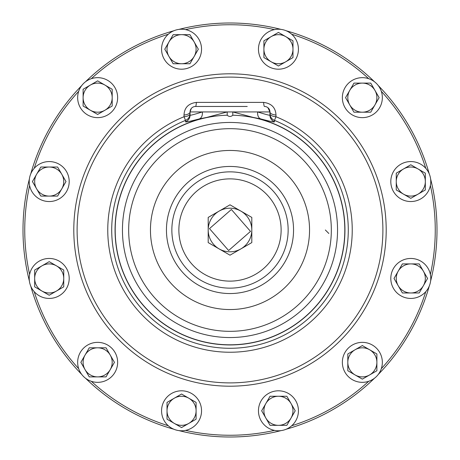 <?xml version="1.0" encoding="UTF-8"?>
<svg xmlns="http://www.w3.org/2000/svg" width="460" height="460" viewBox="0 0 460 460"><rect width="100%" height="100%" fill="white"/><g stroke="black" fill="none" stroke-linecap="round" stroke-linejoin="round"><path stroke-width="0.69" d="M80.339 372.347A19.987 19.987 0 0 0 107.646 379.661A19.987 19.987 0 0 0 114.96 352.354A19.987 19.987 0 0 0 87.653 345.04A19.987 19.987 0 0 0 80.339 372.347M87.653 80.339A19.987 19.987 0 0 0 80.339 107.646A19.987 19.987 0 0 0 107.646 114.96A19.987 19.987 0 0 0 114.96 87.653A19.987 19.987 0 0 0 87.653 80.339M379.661 87.653A19.987 19.987 0 0 0 352.354 80.339A19.987 19.987 0 0 0 345.04 107.646A19.987 19.987 0 0 0 372.347 114.96A19.987 19.987 0 0 0 379.661 87.653M372.347 379.661A19.987 19.987 0 0 0 379.661 352.354A19.987 19.987 0 0 0 352.354 345.04A19.987 19.987 0 0 0 345.04 372.347A19.987 19.987 0 0 0 372.347 379.661M171.563 428.105A19.987 19.987 0 0 0 198.864 420.791A19.987 19.987 0 0 0 191.55 393.484A19.987 19.987 0 0 0 164.249 400.798A19.987 19.987 0 0 0 171.563 428.105M31.895 171.563A19.987 19.987 0 0 0 39.209 198.864A19.987 19.987 0 0 0 66.516 191.55A19.987 19.987 0 0 0 59.202 164.249A19.987 19.987 0 0 0 31.895 171.563M288.437 31.895A19.987 19.987 0 0 0 261.136 39.209A19.987 19.987 0 0 0 268.45 66.516A19.987 19.987 0 0 0 295.751 59.202A19.987 19.987 0 0 0 288.437 31.895M428.105 288.437A19.987 19.987 0 0 0 420.791 261.136A19.987 19.987 0 0 0 393.484 268.45A19.987 19.987 0 0 0 400.798 295.751A19.987 19.987 0 0 0 428.105 288.437M29.216 278.444A19.987 19.987 0 0 0 49.203 298.431A19.987 19.987 0 0 0 69.195 278.444A19.987 19.987 0 0 0 49.203 258.457A19.987 19.987 0 0 0 29.216 278.444M181.556 29.216A19.987 19.987 0 0 0 161.569 49.203A19.987 19.987 0 0 0 181.556 69.195A19.987 19.987 0 0 0 201.543 49.203A19.987 19.987 0 0 0 181.556 29.216M430.784 181.556A19.987 19.987 0 0 0 410.797 161.569A19.987 19.987 0 0 0 390.804 181.556A19.987 19.987 0 0 0 410.797 201.543A19.987 19.987 0 0 0 430.784 181.556M278.444 430.784A19.987 19.987 0 0 0 298.431 410.797A19.987 19.987 0 0 0 278.444 390.804A19.987 19.987 0 0 0 258.457 410.797A19.987 19.987 0 0 0 278.444 430.784M178.992 29.383A207 207 0 0 1 281.008 29.383M286.131 30.757A207 207 0 0 1 374.48 81.765M378.235 85.52A207 207 0 0 1 429.243 173.868M430.617 178.992A207 207 0 0 1 430.617 281.008M429.243 286.131A207 207 0 0 1 378.235 374.48M374.48 378.235A207 207 0 0 1 286.131 429.243M281.008 430.617A207 207 0 0 1 178.992 430.617M185.535 430.382A205.258 205.258 0 0 0 274.465 430.382M91.304 381.305A205.258 205.258 0 0 0 168.314 425.77M34.23 291.686A205.258 205.258 0 0 0 78.695 368.696M29.618 185.535A205.258 205.258 0 0 0 29.618 274.465M78.695 91.304A205.258 205.258 0 0 0 34.23 168.314M168.314 34.23A205.258 205.258 0 0 0 91.304 78.695M274.465 29.618A205.258 205.258 0 0 0 185.535 29.618M344.948 230A114.948 114.948 0 0 0 252.931 117.363L232.794 111.935L232.794 115.23C230.931 116.863 229.068 116.863 227.205 115.23L227.205 111.935L207.069 117.363A114.948 114.948 0 0 0 230 344.948A114.948 114.948 0 0 0 344.948 230M207.069 117.363L199.243 118.933C190.285 121.285 185.719 122.262 185.547 121.865L185.518 120.399A118.283 118.283 0 0 0 230 348.283A118.283 118.283 0 0 0 274.482 120.399L274.453 121.865C274.281 122.262 269.715 121.285 260.757 118.933L252.931 117.363M184.029 116.736L184.011 115C184.38 107.634 188.496 103.431 196.362 102.396L263.637 102.396C271.486 103.425 275.603 107.629 275.988 115L275.971 116.736L274.482 120.399A7.268 7.256 180 0 1 269.945 113.677A7.268 3.105 180 0 0 275.971 116.736A122.239 122.239 0 0 1 230 352.239A122.239 122.239 0 0 1 184.029 116.736A7.268 3.105 0 0 0 190.055 113.677A7.268 7.256 0 0 1 185.518 120.399L184.029 116.736M293.549 230A63.549 63.549 0 0 0 230 166.451A63.549 63.549 0 0 0 166.451 230A63.549 63.549 0 0 0 230 293.549A63.549 63.549 0 0 0 293.549 230M291.686 425.77A205.258 205.258 0 0 0 368.696 381.305M381.305 368.696A205.258 205.258 0 0 0 425.77 291.686M430.382 274.465A205.258 205.258 0 0 0 430.382 185.535M425.77 168.314A205.258 205.258 0 0 0 381.305 91.304M368.696 78.695A205.258 205.258 0 0 0 291.686 34.23M260.757 118.933A7.268 4.968 -77.1 0 1 257.657 111.935C265.627 114.436 269.721 115.512 269.945 115.155L269.945 111.935L202.342 111.935C194.373 114.436 190.279 115.512 190.055 115.155L190.055 111.935A5.468 5.468 0 0 1 195.517 106.467L247.238 106.467M275.988 115A7.268 3.111 180 0 1 269.945 111.935A5.468 5.468 0 0 0 264.483 106.467A5.468 5.468 0 0 1 269.945 111.935L267.915 107.686M191.291 108.474L190.055 111.935A7.268 3.111 0 0 1 184.011 115M264.483 106.467A7.268 0.937 90 0 1 263.637 102.396M195.517 106.467A7.268 0.937 90 0 0 196.362 102.396M190.055 111.935L202.342 111.935A7.268 4.968 -102.9 0 1 199.243 118.933M173.868 429.243A207 207 0 0 1 85.52 378.235M81.765 374.48A207 207 0 0 1 30.757 286.131M29.383 281.008A207 207 0 0 1 29.383 178.992M30.757 173.868A207 207 0 0 1 81.765 85.52M85.52 81.765A207 207 0 0 1 173.868 30.757M278.444 396.255A14.536 14.536 0 0 1 291.03 418.065L295.228 410.797L286.839 396.255L270.049 396.255L265.857 403.523A14.536 14.536 0 0 1 278.444 396.255M265.857 418.065A14.536 14.536 0 0 1 265.857 403.523L261.659 410.797L270.049 425.333L278.444 425.333A14.536 14.536 0 0 1 265.857 418.065M286.839 425.333L278.444 425.333A14.536 14.536 0 0 0 291.03 418.065L286.839 425.333L291.03 418.065M267.858 400.056L270.049 396.255L286.839 396.255L289.029 400.056M278.444 425.333L270.049 425.333L261.659 410.797L265.857 403.523M295.228 410.797L293.037 414.592M396.255 181.556A14.536 14.536 0 0 1 418.065 168.969L410.797 164.772L396.255 173.161L396.255 189.951L403.523 194.143A14.536 14.536 0 0 1 396.255 181.556M418.065 194.143A14.536 14.536 0 0 1 403.523 194.143L410.797 198.34L425.333 189.951L425.333 181.556A14.536 14.536 0 0 1 418.065 194.143L425.333 189.951L425.333 181.556A14.536 14.536 0 0 0 418.065 168.969L425.333 173.161L425.333 181.556M411.119 198.156L410.797 198.34L396.255 189.951L396.255 173.161L403.523 168.969M410.469 164.956L410.797 164.772L418.065 168.969M181.556 63.744A14.536 14.536 0 0 1 168.969 41.935L164.772 49.203L173.161 63.744L189.951 63.744L194.143 56.476A14.536 14.536 0 0 1 181.556 63.744M194.143 41.935A14.536 14.536 0 0 1 194.143 56.476L198.34 49.203L189.951 34.667L181.556 34.667A14.536 14.536 0 0 1 194.143 41.935L189.951 34.667M181.556 34.667A14.536 14.536 0 0 0 168.969 41.935L173.161 34.667L181.556 34.667L173.161 34.667M189.572 63.744L173.161 63.744L168.969 56.476M198.156 48.881L198.34 49.203L189.951 63.744M166.963 53.004L164.772 49.203M63.744 278.444A14.536 14.536 0 0 1 41.935 291.03L49.203 295.228L63.744 286.839L63.744 270.049L56.476 265.857A14.536 14.536 0 0 1 63.744 278.444M41.935 265.857A14.536 14.536 0 0 1 56.476 265.857L49.203 261.659L34.667 270.049L34.667 278.444A14.536 14.536 0 0 1 41.935 265.857L34.667 270.049L34.667 278.444A14.536 14.536 0 0 0 41.935 291.03L34.667 286.839L41.935 291.03M34.667 278.444L34.667 286.459M63.417 269.865L63.744 270.049L63.744 274.436M63.744 286.459L63.744 286.839L49.203 295.228L45.408 293.037M45.408 263.85L49.203 261.659L53.004 263.85M398.205 271.176A14.536 14.536 0 0 1 423.384 271.176L419.186 263.908L402.402 263.908L394.007 278.444L398.205 285.712A14.536 14.536 0 0 1 398.205 271.176M410.797 292.98A14.536 14.536 0 0 1 398.205 285.712L402.402 292.98L419.186 292.98L423.384 285.712A14.536 14.536 0 0 1 410.797 292.98L419.186 292.98M423.384 285.712A14.536 14.536 0 0 0 423.384 271.176L427.581 278.444L423.384 285.712L427.581 278.444M394.197 278.771L394.007 278.444L402.402 263.908M402.402 292.98L398.205 285.712M419.186 263.908L423.384 271.176M271.176 61.795A14.536 14.536 0 0 1 271.176 36.616L263.908 40.813L263.908 57.598L278.444 65.993L285.712 61.795A14.536 14.536 0 0 1 271.176 61.795M292.98 49.203A14.536 14.536 0 0 1 285.712 61.795L292.98 57.598L292.98 40.813L285.712 36.616A14.536 14.536 0 0 1 292.98 49.203M285.712 36.616L278.444 32.419L285.712 36.616A14.536 14.536 0 0 0 271.176 36.616L278.444 32.419L271.176 36.616M278.116 65.803L263.908 57.598M292.98 40.813L292.98 57.598L289.185 59.788M285.712 61.795L278.444 65.993M61.795 188.824A14.536 14.536 0 0 1 36.616 188.824L40.813 196.092L57.598 196.092L65.993 181.556L61.795 174.288A14.536 14.536 0 0 1 61.795 188.824M49.203 167.02A14.536 14.536 0 0 1 61.795 174.288L57.598 167.02L40.813 167.02L36.616 174.288A14.536 14.536 0 0 1 49.203 167.02M32.419 181.556L36.616 174.288A14.536 14.536 0 0 0 36.616 188.824L32.419 181.556L32.608 181.228M40.813 167.02L57.598 167.02L61.795 174.288M63.796 177.761L65.993 181.556M36.616 174.288L40.624 167.348M40.813 196.092L38.623 192.297M188.824 398.205A14.536 14.536 0 0 1 188.824 423.384L196.092 419.186L196.092 402.402L181.556 394.007L174.288 398.205A14.536 14.536 0 0 1 188.824 398.205M167.02 410.797A14.536 14.536 0 0 1 174.288 398.205L167.02 402.402L167.02 419.186L174.288 423.384A14.536 14.536 0 0 1 167.02 410.797M181.884 427.392L181.556 427.581L174.288 423.384A14.536 14.536 0 0 0 188.824 423.384L181.556 427.581L181.228 427.392M177.761 396.204L181.556 394.007L196.092 402.402L196.092 402.776M167.02 402.402L167.342 402.212M196.092 410.797L196.092 419.186L192.297 421.377M355.08 349.761A14.536 14.536 0 0 1 376.889 362.353L376.889 353.959L362.353 345.563L347.812 353.959L347.812 362.353A14.536 14.536 0 0 1 355.08 349.761L347.812 353.959L347.812 370.743L355.08 374.94A14.536 14.536 0 0 1 347.812 362.353L347.812 370.743L351.612 372.933M369.622 374.94A14.536 14.536 0 0 1 355.08 374.94L362.353 379.138L369.622 374.94A14.536 14.536 0 0 0 376.889 362.353L376.889 370.743L369.622 374.94L376.889 370.743M362.026 345.753L362.675 345.753M362.353 379.138L355.08 374.94M373.089 351.768L376.889 353.959L376.889 362.353M349.761 104.92A14.536 14.536 0 0 1 362.353 83.11L353.959 83.11L345.563 97.646L353.959 112.188L362.353 112.188A14.536 14.536 0 0 1 349.761 104.92M374.94 104.92A14.536 14.536 0 0 1 362.353 112.188L370.743 112.188L374.94 104.92L379.138 97.646L374.94 90.379A14.536 14.536 0 0 1 374.94 104.92L379.138 97.646L376.941 93.851M374.94 90.379A14.536 14.536 0 0 0 362.353 83.11L370.743 83.11L374.94 90.379L370.743 83.11M353.769 111.86L345.563 97.646L345.753 97.324M370.743 112.188L353.959 112.188M349.761 90.379L353.959 83.11M104.92 110.239A14.536 14.536 0 0 1 83.11 97.646L83.11 106.041L97.646 114.436L112.188 106.041L112.188 97.646A14.536 14.536 0 0 1 104.92 110.239M97.646 80.862L104.92 85.06A14.536 14.536 0 0 1 112.188 97.646L112.188 89.257L104.92 85.06L97.646 80.862L90.379 85.06A14.536 14.536 0 0 1 104.92 85.06L112.188 89.257L112.188 106.041L97.646 114.436L93.851 112.24M90.379 85.06A14.536 14.536 0 0 0 83.11 97.646L83.11 89.257L90.379 85.06M90.379 110.239L83.11 106.041L83.11 105.668M240.902 248.883A21.804 21.804 0 0 0 240.902 211.117A21.804 21.804 0 0 0 208.196 230A21.804 21.804 0 0 0 240.902 248.883L230 255.179L208.196 242.587L208.196 217.413L230 204.821L251.804 217.413L251.804 242.587L240.902 248.883M231.386 209.49L209.49 228.614L228.614 250.51L250.51 231.386L231.386 209.49M106.231 348.139L110.239 355.08A14.536 14.536 0 0 1 97.646 376.889L89.257 376.889L85.06 369.622A14.536 14.536 0 0 1 97.646 347.812A14.536 14.536 0 0 1 110.239 355.08L106.041 347.812L89.257 347.812L106.041 347.812M112.24 358.553L114.436 362.353L114.247 362.675M106.231 376.562L105.668 376.889M83.059 366.148L80.862 362.353L89.257 347.812L80.862 362.353L85.06 369.622A14.536 14.536 0 0 0 97.646 376.889L106.041 376.889L114.436 362.353L110.239 355.08M85.06 369.622L89.257 376.889L97.646 376.889M382.892 230A152.892 152.892 0 0 0 230 77.107A152.892 152.892 0 0 0 77.107 230A152.892 152.892 0 0 0 230 382.892A152.892 152.892 0 0 0 382.892 230M73.801 230A156.199 156.199 0 0 0 230 386.199A156.199 156.199 0 0 0 386.199 230A156.199 156.199 0 0 0 230 73.801A156.199 156.199 0 0 0 73.801 230M288.144 230A58.144 58.144 0 0 0 230 171.856A58.144 58.144 0 0 0 171.856 230A58.144 58.144 0 0 0 230 288.144A58.144 58.144 0 0 0 288.144 230M281.123 230A51.123 51.123 0 0 0 230 178.877A51.123 51.123 0 0 0 178.877 230A51.123 51.123 0 0 0 230 281.123A51.123 51.123 0 0 0 281.123 230M331.327 230A101.326 101.326 0 0 0 230 128.673A101.326 101.326 0 0 0 128.673 230A101.326 101.326 0 0 0 230 331.327A101.326 101.326 0 0 0 331.327 230M309.546 230A79.545 79.545 0 0 0 230 150.454A79.545 79.545 0 0 0 150.454 230A79.545 79.545 0 0 0 230 309.546A79.545 79.545 0 0 0 309.546 230M337.548 230A107.548 107.548 0 0 0 230 122.452A107.548 107.548 0 0 0 122.452 230A107.548 107.548 0 0 0 230 337.548A107.548 107.548 0 0 0 337.548 230M227.205 115.23A114.804 114.804 0 0 0 115.195 230A114.804 114.804 0 0 0 230 344.804A114.804 114.804 0 0 0 344.804 230A114.804 114.804 0 0 0 232.794 115.23M269.945 115.155A7.268 7.256 180 0 0 274.453 121.865M190.055 115.155A7.268 7.256 0 0 1 185.547 121.865M328.848 233.49L325.358 230"/></g></svg>
